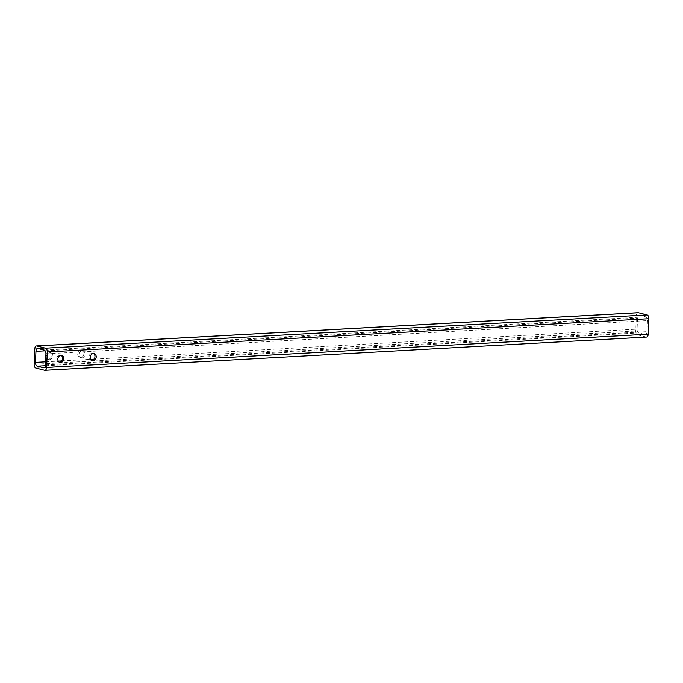 <?xml version="1.0" encoding="UTF-8"?>
<svg xmlns="http://www.w3.org/2000/svg" width="683" height="683" viewBox="0 0 683 683"><rect width="100%" height="100%" fill="white"/><g stroke="black" fill="none" stroke-linecap="round" stroke-linejoin="round"><path stroke-width="0.51" stroke-dasharray="3.42 2.56" d="M59.327 362.195A3.628 2.971 -75.8 0 1 58.687 362.118A3.628 2.971 -75.8 0 1 56.612 358.319A3.628 2.971 -75.8 0 1 59.728 355.015A3.628 2.971 -75.8 0 1 60.463 355.083A3.628 2.971 -75.8 0 1 61.069 355.322M91.718 360.411A3.628 2.971 -75.8 0 1 91.078 360.334A3.628 2.971 -75.8 0 1 89.003 356.526A3.628 2.971 -75.8 0 1 92.12 353.222A3.628 2.971 -75.8 0 1 92.862 353.299A3.628 2.971 -75.8 0 1 93.46 353.538M48.51 352.172A3.628 2.971 -75.8 0 1 49.244 352.24A3.628 2.971 -75.8 0 1 51.319 356.039A3.628 2.971 -75.8 0 1 48.203 359.352A3.628 2.971 -75.8 0 1 47.468 359.275A3.628 2.971 -75.8 0 1 45.394 355.476A3.628 2.971 -75.8 0 1 48.51 352.172M49.449 359.668A3.628 2.971 104.2 0 0 52.565 356.355A3.628 2.971 104.2 0 0 50.491 352.556A3.628 2.971 104.2 0 0 49.757 352.488A3.628 2.971 104.2 0 0 46.64 355.792A3.628 2.971 104.2 0 0 48.715 359.591A3.628 2.971 104.2 0 0 49.449 359.668M80.901 350.379A3.628 2.971 -75.8 0 1 81.644 350.456A3.628 2.971 -75.8 0 1 83.719 354.255A3.628 2.971 -75.8 0 1 80.603 357.559A3.628 2.971 -75.8 0 1 79.86 357.491A3.628 2.971 -75.8 0 1 77.785 353.692A3.628 2.971 -75.8 0 1 80.901 350.379M81.849 357.875A3.628 2.971 104.2 0 0 84.965 354.571A3.628 2.971 104.2 0 0 82.891 350.772A3.628 2.971 104.2 0 0 82.148 350.695A3.628 2.971 104.2 0 0 79.032 354.007A3.628 2.971 104.2 0 0 81.106 357.807A3.628 2.971 104.2 0 0 81.849 357.875M638.067 312.712A3.347 1.87 -93.2 0 0 636.385 315.589L635.736 331.05A3.347 1.87 -93.2 0 0 637.47 334.832L646.195 337.043L44.608 370.254M645.042 334.516A3.347 1.87 -93.2 0 0 645.367 334.55A3.347 1.87 -93.2 0 0 647.049 331.682L647.51 320.634A3.347 1.87 -93.2 0 0 645.776 316.852L639.544 315.273A3.347 1.87 -93.2 0 0 639.228 315.239A3.347 1.87 -93.2 0 0 637.538 318.107L637.077 329.155A3.347 1.87 -93.2 0 0 638.81 332.937L645.042 334.516L44.096 367.693M34.799 348.8L636.385 315.589M34.15 364.261L635.736 331.05M35.883 368.043L637.47 334.832M45.462 364.893L647.049 331.682M45.923 353.845L647.51 320.634M44.19 350.063L645.776 316.852M37.958 348.484L639.544 315.273M45.163 350.814L637.538 318.107M45.59 361.802L58.268 361.102M61.683 360.914L90.66 359.318M94.075 359.13L637.077 329.155M45.368 365.704L638.81 332.937M61.709 355.399L60.463 355.083M94.109 353.615L92.862 353.299M50.491 352.556L49.244 352.24M82.891 350.772L81.644 350.456M43.772 367.761L645.367 334.55M37.633 348.45L639.228 315.239M81.106 357.807L79.86 357.491M48.715 359.591L47.468 359.275M92.325 360.65L91.078 360.334M59.933 362.434L58.687 362.118"/><path stroke-width="1.02" d="M61.069 355.322A3.628 2.971 -75.8 0 1 62.469 359.275A3.628 2.971 -75.8 0 1 59.421 362.195A3.628 2.971 -75.8 0 1 59.327 362.195M60.975 355.331A3.628 2.971 -75.8 0 1 61.709 355.399A3.628 2.971 -75.8 0 1 63.784 359.198A3.628 2.971 -75.8 0 1 60.667 362.511A3.628 2.971 -75.8 0 1 59.933 362.434A3.628 2.971 -75.8 0 1 57.859 358.635A3.628 2.971 -75.8 0 1 60.975 355.331M93.46 353.538A3.628 2.971 -75.8 0 1 94.86 357.482A3.628 2.971 -75.8 0 1 91.821 360.402A3.628 2.971 -75.8 0 1 91.718 360.411M93.366 353.538A3.628 2.971 -75.8 0 1 94.109 353.615A3.628 2.971 -75.8 0 1 96.183 357.414A3.628 2.971 -75.8 0 1 93.067 360.718A3.628 2.971 -75.8 0 1 92.325 360.65A3.628 2.971 -75.8 0 1 90.25 356.842A3.628 2.971 -75.8 0 1 93.366 353.538M44.608 370.254A3.347 1.87 -93.2 0 0 44.933 370.288A3.347 1.87 -93.2 0 0 46.615 367.411L47.264 351.95A3.347 1.87 -93.2 0 0 45.53 348.168L36.805 345.957A3.347 1.87 -93.2 0 0 36.481 345.922A3.347 1.87 -93.2 0 0 34.799 348.8L34.15 364.261A3.347 1.87 -93.2 0 0 35.883 368.043L44.608 370.254M45.462 364.893L45.923 353.845A3.347 1.87 -93.2 0 0 44.19 350.063L37.958 348.484A3.347 1.87 -93.2 0 0 37.633 348.45A3.347 1.87 -93.2 0 0 35.951 351.318L35.49 362.366A3.347 1.87 -93.2 0 0 37.224 366.148L43.456 367.727A3.347 1.87 -93.2 0 0 43.772 367.761A3.347 1.87 -93.2 0 0 45.462 364.893M646.195 337.043A3.347 1.87 -93.2 0 0 646.519 337.078A3.347 1.87 -93.2 0 0 648.201 334.2L648.85 318.739A3.347 1.87 -93.2 0 0 647.117 314.957L638.392 312.746A3.347 1.87 -93.2 0 0 638.067 312.712L36.481 345.922M46.615 367.411L648.201 334.2M47.264 351.95L648.85 318.739M45.53 348.168L647.117 314.957M36.805 345.957L638.392 312.746M43.456 367.727L44.096 367.693M35.951 351.318L45.163 350.814M35.49 362.366L45.59 361.802M58.268 361.102L61.683 360.914M90.66 359.318L94.075 359.13M37.224 366.148L45.368 365.704M44.933 370.288L646.519 337.078"/></g></svg>
